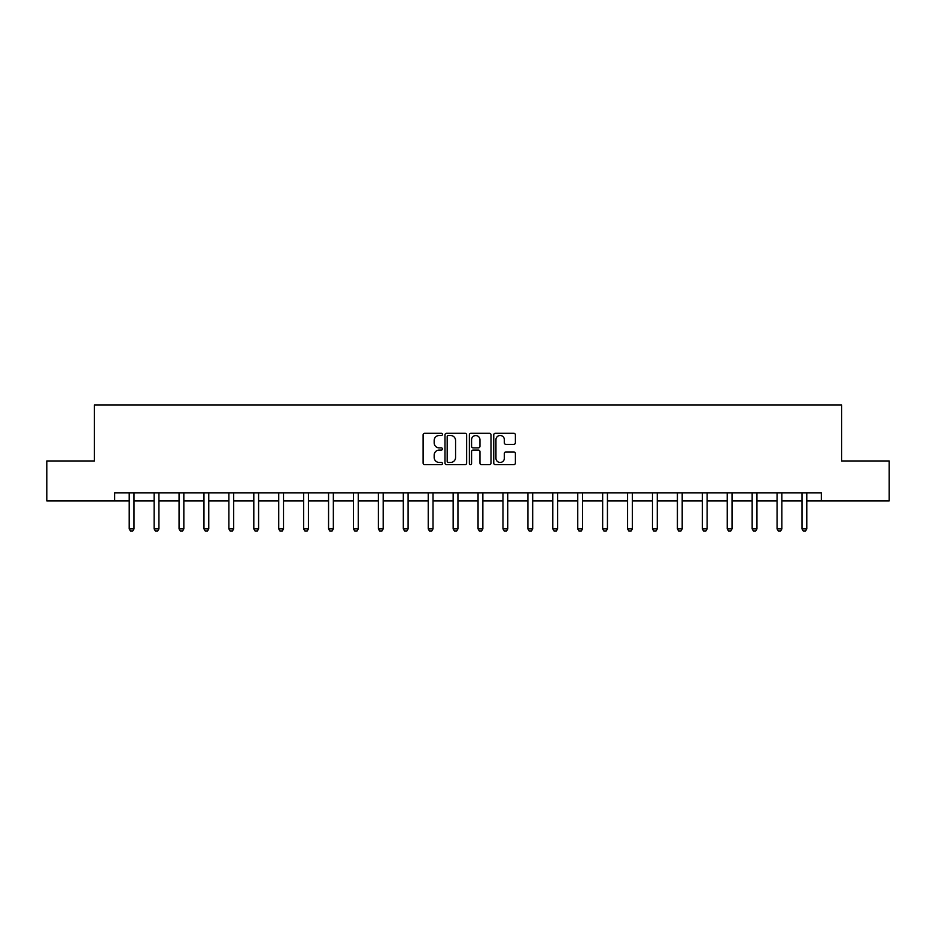 <?xml version="1.0" encoding="UTF-8"?>
<svg xmlns="http://www.w3.org/2000/svg" width="936" height="936" viewBox="0 0 936 936"><rect width="100%" height="100%" fill="white"/><g stroke="black" fill="none" stroke-linecap="round" stroke-linejoin="round"><path stroke-width="1.4" d="M442.447 434.398A1.1 1.1 0 0 0 441.347 433.298L424.687 433.298A1.568 1.568 0 0 0 423.119 434.866L423.119 463.086A1.568 1.568 0 0 0 424.687 464.654L441.347 464.654A1.1 1.1 0 0 0 442.447 463.554A1.1 1.1 0 0 0 441.347 462.454L439.195 462.454A5.019 5.019 0 0 1 434.175 457.447L434.175 455.095A5.019 5.019 0 0 1 439.195 450.076L441.347 450.076A1.1 1.1 0 0 0 442.447 448.976A1.1 1.1 0 0 0 441.347 447.876L439.195 447.876A5.019 5.019 0 0 1 434.175 442.857L434.175 440.505A5.019 5.019 0 0 1 439.195 435.497L441.347 435.497A1.1 1.1 0 0 0 442.447 434.398M513.817 444.354A1.568 1.568 0 0 0 515.385 442.786L515.385 434.866A1.568 1.568 0 0 0 513.817 433.298L495.32 433.298A1.568 1.568 0 0 0 493.752 434.866L493.752 463.086A1.568 1.568 0 0 0 495.32 464.654L513.817 464.654A1.568 1.568 0 0 0 515.385 463.086L515.385 453.527A1.568 1.568 0 0 0 513.817 451.959L505.908 451.959A1.568 1.568 0 0 0 504.34 453.527L504.34 458.266A4.189 4.189 0 0 1 500.14 462.454A4.189 4.189 0 0 1 495.951 458.266L495.951 439.686A4.189 4.189 0 0 1 500.14 435.497A4.189 4.189 0 0 1 504.34 439.686L504.34 442.786A1.568 1.568 0 0 0 505.908 444.354L513.817 444.354M114.683 500.889L46.8 500.889L46.8 460.957L94.396 460.957L94.396 405.054L841.604 405.054L841.604 460.957L889.2 460.957L889.2 500.889L821.317 500.889L821.317 492.898L114.683 492.898L114.683 500.889L129.215 500.889M466.631 434.866A1.568 1.568 0 0 0 465.063 433.298L446.566 433.298A1.568 1.568 0 0 0 444.998 434.866L444.998 463.086A1.568 1.568 0 0 0 446.566 464.654L465.063 464.654A1.568 1.568 0 0 0 466.631 463.086L466.631 434.866M470.937 433.298L489.434 433.298A1.568 1.568 0 0 1 491.002 434.866L491.002 463.086A1.568 1.568 0 0 1 489.434 464.654L481.525 464.654A1.568 1.568 0 0 1 479.957 463.086L479.957 451.643A1.568 1.568 0 0 0 478.39 450.076L473.136 450.076A1.568 1.568 0 0 0 471.568 451.643L471.568 463.554A1.1 1.1 0 0 1 470.469 464.654A1.1 1.1 0 0 1 469.369 463.554L469.369 434.866A1.568 1.568 0 0 1 470.937 433.298M134.012 500.889L154.136 500.889M158.933 500.889L179.057 500.889M183.842 500.889L203.966 500.889M208.763 500.889L228.887 500.889M233.684 500.889L253.808 500.889M258.593 500.889L278.729 500.889M283.514 500.889L303.638 500.889M308.435 500.889L328.559 500.889M333.345 500.889L353.48 500.889M358.266 500.889L378.39 500.889M383.187 500.889L403.311 500.889M408.108 500.889L428.232 500.889M433.017 500.889L453.141 500.889M457.938 500.889L478.062 500.889M482.859 500.889L502.983 500.889M507.768 500.889L527.892 500.889M532.689 500.889L552.813 500.889M557.61 500.889L577.734 500.889M582.52 500.889L602.655 500.889M607.441 500.889L627.565 500.889M632.362 500.889L652.486 500.889M657.271 500.889L677.407 500.889M682.192 500.889L702.316 500.889M707.113 500.889L727.237 500.889M732.034 500.889L752.158 500.889M756.943 500.889L777.067 500.889M781.864 500.889L801.988 500.889M806.785 500.889L821.317 500.889M448.285 435.497A1.1 1.1 0 0 0 447.186 436.585L447.186 461.366A1.1 1.1 0 0 0 448.285 462.454L450.555 462.454A5.019 5.019 0 0 0 455.575 457.447L455.575 440.505A5.019 5.019 0 0 0 450.555 435.497L448.285 435.497M479.957 439.768A4.189 4.189 0 0 0 475.757 435.568A4.189 4.189 0 0 0 471.568 439.768L471.568 446.308A1.568 1.568 0 0 0 473.136 447.876L478.39 447.876A1.568 1.568 0 0 0 479.957 446.308L479.957 439.768M134.199 492.898L134.082 493.249A1.603 1.603 0 0 0 134.012 493.728L134.012 528.875L132.818 530.946L130.42 530.946L129.215 528.875L129.215 493.728A1.603 1.603 0 0 0 129.145 493.249L129.039 492.898M129.215 528.875L134.012 528.875M159.108 492.898L159.003 493.249A1.603 1.603 0 0 0 158.933 493.728L158.933 528.875L157.728 530.946L155.329 530.946L154.136 528.875L154.136 493.728A1.603 1.603 0 0 0 154.066 493.249L153.949 492.898M154.136 528.875L158.933 528.875M184.029 492.898L183.924 493.249A1.603 1.603 0 0 0 183.842 493.728L183.842 528.875L182.649 530.946L180.25 530.946L179.057 528.875L179.057 493.728A1.603 1.603 0 0 0 178.975 493.249L178.87 492.898M179.057 528.875L183.842 528.875M208.95 492.898L208.833 493.249A1.603 1.603 0 0 0 208.763 493.728L208.763 528.875L207.57 530.946L205.171 530.946L203.966 528.875L203.966 493.728A1.603 1.603 0 0 0 203.896 493.249L203.791 492.898M203.966 528.875L208.763 528.875M233.871 492.898L233.754 493.249A1.603 1.603 0 0 0 233.684 493.728L233.684 528.875L232.479 530.946L230.092 530.946L228.887 528.875L228.887 493.728A1.603 1.603 0 0 0 228.817 493.249L228.7 492.898M228.887 528.875L233.684 528.875M258.781 492.898L258.675 493.249A1.603 1.603 0 0 0 258.593 493.728L258.593 528.875L257.4 530.946L255.001 530.946L253.808 528.875L253.808 493.728A1.603 1.603 0 0 0 253.726 493.249L253.621 492.898M253.808 528.875L258.593 528.875M283.702 492.898L283.596 493.249A1.603 1.603 0 0 0 283.514 493.728L283.514 528.875L282.321 530.946L279.922 530.946L278.729 528.875L278.729 493.728A1.603 1.603 0 0 0 278.647 493.249L278.542 492.898M278.729 528.875L283.514 528.875M308.623 492.898L308.506 493.249A1.603 1.603 0 0 0 308.435 493.728L308.435 528.875L307.23 530.946L304.844 530.946L303.638 528.875L303.638 493.728A1.603 1.603 0 0 0 303.568 493.249L303.451 492.898M303.638 528.875L308.435 528.875M333.532 492.898L333.427 493.249A1.603 1.603 0 0 0 333.345 493.728L333.345 528.875L332.151 530.946L329.753 530.946L328.559 528.875L328.559 493.728A1.603 1.603 0 0 0 328.477 493.249L328.372 492.898M328.559 528.875L333.345 528.875M358.453 492.898L358.348 493.249A1.603 1.603 0 0 0 358.266 493.728L358.266 528.875L357.072 530.946L354.674 530.946L353.48 528.875L353.48 493.728A1.603 1.603 0 0 0 353.399 493.249L353.293 492.898M353.48 528.875L358.266 528.875M383.374 492.898L383.257 493.249A1.603 1.603 0 0 0 383.187 493.728L383.187 528.875L381.982 530.946L379.595 530.946L378.39 528.875L378.39 493.728A1.603 1.603 0 0 0 378.32 493.249L378.202 492.898M378.39 528.875L383.187 528.875M408.283 492.898L408.178 493.249A1.603 1.603 0 0 0 408.108 493.728L408.108 528.875L406.903 530.946L404.504 530.946L403.311 528.875L403.311 493.728A1.603 1.603 0 0 0 403.24 493.249L403.123 492.898M403.311 528.875L408.108 528.875M433.204 492.898L433.099 493.249A1.603 1.603 0 0 0 433.017 493.728L433.017 528.875L431.824 530.946L429.425 530.946L428.232 528.875L428.232 493.728A1.603 1.603 0 0 0 428.15 493.249L428.045 492.898M428.232 528.875L433.017 528.875M458.125 492.898L458.008 493.249A1.603 1.603 0 0 0 457.938 493.728L457.938 528.875L456.745 530.946L454.346 530.946L453.141 528.875L453.141 493.728A1.603 1.603 0 0 0 453.071 493.249L452.965 492.898M453.141 528.875L457.938 528.875M483.034 492.898L482.929 493.249A1.603 1.603 0 0 0 482.859 493.728L482.859 528.875L481.654 530.946L479.255 530.946L478.062 528.875L478.062 493.728A1.603 1.603 0 0 0 477.992 493.249L477.875 492.898M478.062 528.875L482.859 528.875M507.955 492.898L507.85 493.249A1.603 1.603 0 0 0 507.768 493.728L507.768 528.875L506.575 530.946L504.176 530.946L502.983 528.875L502.983 493.728A1.603 1.603 0 0 0 502.901 493.249L502.796 492.898M502.983 528.875L507.768 528.875M532.876 492.898L532.76 493.249A1.603 1.603 0 0 0 532.689 493.728L532.689 528.875L531.496 530.946L529.097 530.946L527.892 528.875L527.892 493.728A1.603 1.603 0 0 0 527.822 493.249L527.717 492.898M527.892 528.875L532.689 528.875M557.798 492.898L557.68 493.249A1.603 1.603 0 0 0 557.61 493.728L557.61 528.875L556.405 530.946L554.018 530.946L552.813 528.875L552.813 493.728A1.603 1.603 0 0 0 552.743 493.249L552.626 492.898M552.813 528.875L557.61 528.875M582.707 492.898L582.601 493.249A1.603 1.603 0 0 0 582.52 493.728L582.52 528.875L581.326 530.946L578.928 530.946L577.734 528.875L577.734 493.728A1.603 1.603 0 0 0 577.652 493.249L577.547 492.898M577.734 528.875L582.52 528.875M607.628 492.898L607.522 493.249A1.603 1.603 0 0 0 607.441 493.728L607.441 528.875L606.247 530.946L603.849 530.946L602.655 528.875L602.655 493.728A1.603 1.603 0 0 0 602.573 493.249L602.468 492.898M602.655 528.875L607.441 528.875M632.549 492.898L632.432 493.249A1.603 1.603 0 0 0 632.362 493.728L632.362 528.875L631.157 530.946L628.77 530.946L627.565 528.875L627.565 493.728A1.603 1.603 0 0 0 627.494 493.249L627.377 492.898M627.565 528.875L632.362 528.875M657.458 492.898L657.353 493.249A1.603 1.603 0 0 0 657.271 493.728L657.271 528.875L656.077 530.946L653.679 530.946L652.486 528.875L652.486 493.728A1.603 1.603 0 0 0 652.404 493.249L652.298 492.898M652.486 528.875L657.271 528.875M682.379 492.898L682.274 493.249A1.603 1.603 0 0 0 682.192 493.728L682.192 528.875L680.998 530.946L678.6 530.946L677.407 528.875L677.407 493.728A1.603 1.603 0 0 0 677.325 493.249L677.219 492.898M677.407 528.875L682.192 528.875M707.3 492.898L707.183 493.249A1.603 1.603 0 0 0 707.113 493.728L707.113 528.875L705.908 530.946L703.521 530.946L702.316 528.875L702.316 493.728A1.603 1.603 0 0 0 702.246 493.249L702.129 492.898M702.316 528.875L707.113 528.875M732.209 492.898L732.104 493.249A1.603 1.603 0 0 0 732.034 493.728L732.034 528.875L730.829 530.946L728.43 530.946L727.237 528.875L727.237 493.728A1.603 1.603 0 0 0 727.167 493.249L727.05 492.898M727.237 528.875L732.034 528.875M757.13 492.898L757.025 493.249A1.603 1.603 0 0 0 756.943 493.728L756.943 528.875L755.75 530.946L753.351 530.946L752.158 528.875L752.158 493.728A1.603 1.603 0 0 0 752.076 493.249L751.971 492.898M752.158 528.875L756.943 528.875M782.051 492.898L781.934 493.249A1.603 1.603 0 0 0 781.864 493.728L781.864 528.875L780.671 530.946L778.272 530.946L777.067 528.875L777.067 493.728A1.603 1.603 0 0 0 776.997 493.249L776.892 492.898M777.067 528.875L781.864 528.875M806.961 492.898L806.855 493.249A1.603 1.603 0 0 0 806.785 493.728L806.785 528.875L805.58 530.946L803.182 530.946L801.988 528.875L801.988 493.728A1.603 1.603 0 0 0 801.918 493.249L801.801 492.898M801.988 528.875L806.785 528.875"/></g></svg>
